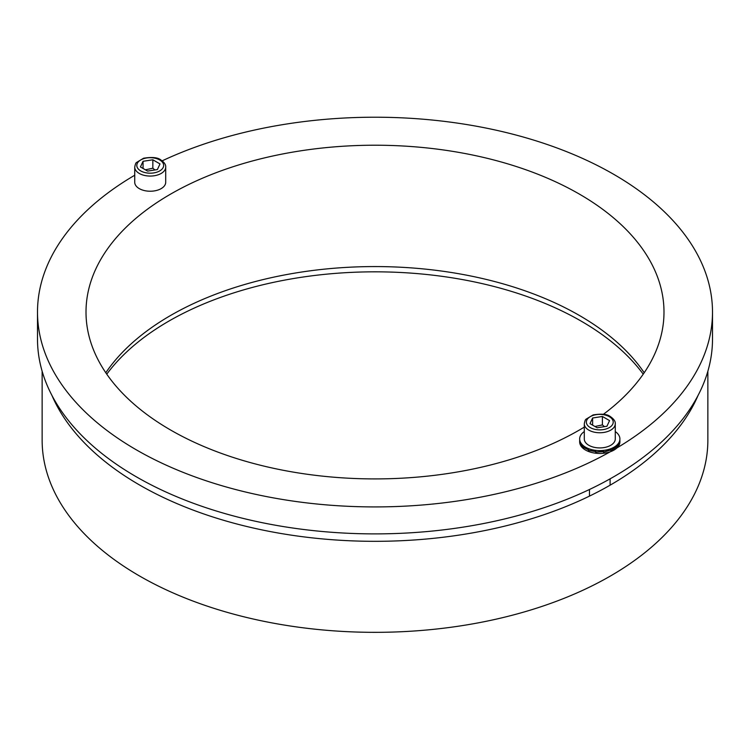 <?xml version="1.0" encoding="UTF-8"?>
<svg xmlns="http://www.w3.org/2000/svg" width="750" height="750" viewBox="0 0 750 750"><rect width="100%" height="100%" fill="white"/><g stroke="black" fill="none" stroke-linecap="round" stroke-linejoin="round"><path stroke-width="1.12" d="M643.228 374.166A291.572 168.338 0 0 0 375 271.828A291.572 168.338 0 0 0 106.772 374.166M698.072 395.4A332.859 192.169 180 0 1 464.156 534.3A332.859 192.169 180 0 1 139.631 485.034A332.859 192.169 180 0 1 51.928 395.4M707.859 371.25L707.859 440.166A332.859 192.169 180 0 1 502.378 617.709A332.859 192.169 180 0 1 139.631 576.047A332.859 192.169 180 0 1 42.141 440.166L42.141 371.25M644.203 372.741A288.994 166.847 0 0 0 375 266.569A288.994 166.847 0 0 0 105.797 372.741M584.297 427.116A288.994 166.847 180 0 1 170.653 430.05A288.994 166.847 180 0 1 86.006 312.066A288.994 166.847 180 0 1 375 145.219A288.994 166.847 180 0 1 663.994 312.066A288.994 166.847 180 0 1 603.431 414.272M610.322 451.744A337.5 194.85 180 0 1 136.35 449.85A337.5 194.85 180 0 1 37.5 312.066L37.5 339.037A337.5 194.85 0 0 0 136.35 476.822A337.5 194.85 0 0 0 504.159 519.056A337.5 194.85 0 0 0 712.5 339.037L712.5 312.066A337.5 194.85 180 0 1 616.922 447.928M37.5 312.066A337.5 194.85 180 0 1 134.738 175.228M162.197 160.828A337.5 194.85 180 0 1 520.059 136.134A337.5 194.85 180 0 1 712.5 312.066M615.262 431.559A20.128 11.616 180 0 1 619.913 438.975A20.128 11.616 180 0 1 614.016 447.197A20.128 11.616 180 0 1 592.078 449.719A20.128 11.616 180 0 1 579.656 438.975A20.128 11.616 180 0 1 584.297 431.559M579.656 438.975L580.041 442.875L583.05 447.066L588.6 449.709L588.6 450.272L595.856 451.444L595.856 452.006L603.713 451.444L603.713 452.006L610.959 449.709L610.959 450.272L616.519 446.503L616.519 447.066L619.519 442.875L619.913 438.975M603.534 451.481L603.713 452.006M619.913 440.409L619.481 443.184L616.397 446.794A20.278 12.684 175.5 0 1 614.016 448.716L610.781 450.525L610.781 449.962L603.497 452.213L603.497 451.65L595.641 452.166L595.641 451.603L588.422 450.384L588.422 449.822L582.928 447.141L580.003 442.931L579.656 440.409M619.913 440.494L619.913 441.844A20.128 11.616 180 0 1 614.016 450.066A20.128 11.616 180 0 1 592.078 452.578A20.128 11.616 180 0 1 579.656 441.844L579.656 440.494M595.856 451.575L595.641 452.166M165.703 167.119L165.703 182.287A15.478 8.934 180 0 1 150.216 191.231A15.478 8.934 180 0 1 134.738 182.287L134.738 167.119A15.478 8.934 0 0 0 150.216 176.062A15.478 8.934 0 0 0 165.703 167.119C165.975 164.756 164.325 162.338 160.734 159.853C157.734 157.434 152.016 156.891 143.578 158.231L136.491 162.506C135.825 162.816 135.244 164.353 134.738 167.119M152.841 159.787L160.003 163.922L157.378 169.575L147.6 171.084L140.438 166.95L143.053 161.297L152.841 159.787L152.841 168.216L145.406 169.819M143.053 168.469L143.053 161.297M154.941 169.95L152.841 168.216M615.262 423.806L615.262 438.975A15.478 8.934 180 0 1 599.784 447.919A15.478 8.934 180 0 1 584.297 438.975L584.297 423.806A15.478 8.934 0 0 0 599.784 432.75A15.478 8.934 0 0 0 615.262 423.806C615.544 421.444 613.884 419.025 610.303 416.55C607.294 414.122 601.575 413.578 593.147 414.919L586.05 419.194C585.394 419.503 584.812 421.041 584.297 423.806M602.4 416.475L609.562 420.609L606.947 426.262L597.159 427.772L589.997 423.637L592.622 417.994L602.4 416.475L602.4 424.903L594.975 426.516M592.622 425.156L592.622 417.994M604.5 426.637L602.4 424.903M159.703 159.956A13.416 7.744 180 0 1 153.694 172.922A13.416 7.744 180 0 1 137.259 163.434A13.416 7.744 180 0 1 159.703 159.956M609.272 416.644A13.416 7.744 180 0 1 603.253 429.609A13.416 7.744 180 0 1 586.819 420.122A13.416 7.744 180 0 1 609.272 416.644M589.462 489.488L589.462 496.116M610.106 478.837L610.106 485.184"/></g></svg>
